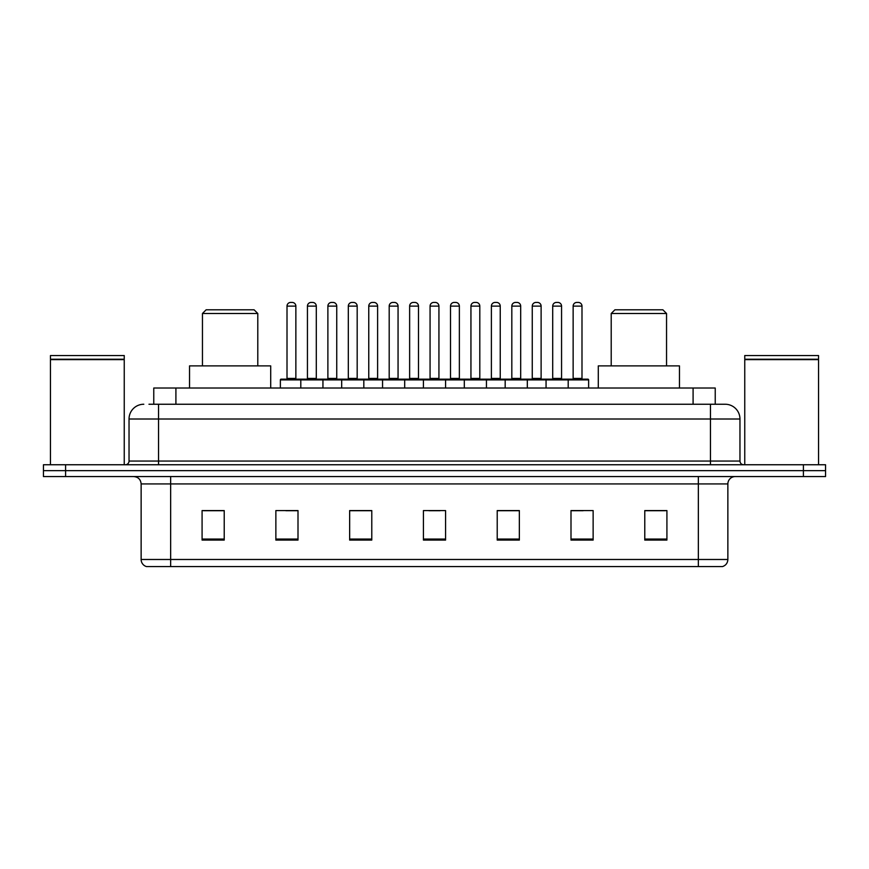 <?xml version="1.0" encoding="UTF-8"?>
<svg xmlns="http://www.w3.org/2000/svg" width="869" height="869" viewBox="0 0 869 869"><rect width="100%" height="100%" fill="white"/><g stroke="black" fill="none" stroke-linecap="round" stroke-linejoin="round"><path stroke-width="1.3" d="M148.968 404.248L158.549 404.248L148.968 404.248L153.77 404.248L153.77 388.019L715.23 388.019L715.23 404.248M143.798 404.248A14.751 14.751 0 0 0 129.036 419.01L129.036 461.059A3.693 3.693 0 0 1 125.353 464.752M739.964 419.01L158.549 419.01L158.549 404.248L725.202 404.248A14.751 14.751 0 0 1 739.964 419.01L739.964 461.059C740.182 463.307 741.409 464.535 743.647 464.752M65.588 464.752L43.45 464.752L43.45 470.65L65.588 470.65L43.45 470.65L43.45 476.56L65.588 476.56L65.588 470.65L803.412 470.65L65.588 470.65L65.588 464.752L803.412 464.752L803.412 470.65L825.55 470.65L803.412 470.65L803.412 476.56L65.588 476.56M803.412 476.56L825.55 476.56L825.55 464.752L803.412 464.752M724.985 404.248L720.032 404.248M727.864 559.484C727.657 563.025 725.887 565.382 722.552 566.566L698.35 566.566L698.35 559.484L727.864 559.484L727.864 483.935A7.376 7.376 0 0 1 735.239 476.56M698.35 566.566L146.448 566.566A7.376 7.376 0 0 1 141.136 559.484L141.136 483.935C140.702 479.449 138.247 476.994 133.761 476.56M666.914 540.083L666.914 510.57L644.776 510.57L644.776 540.083L666.914 540.083M593.136 540.083L593.136 510.57L570.998 510.57L570.998 540.083L593.136 540.083M519.347 540.083L519.347 510.57L497.22 510.57L497.22 540.083L519.347 540.083M224.224 540.083L224.224 510.57L202.086 510.57L202.086 540.083L224.224 540.083M298.002 540.083L298.002 510.57L275.864 510.57L275.864 540.083L298.002 540.083M371.78 540.083L371.78 510.57L349.653 510.57L349.653 540.083L371.78 540.083M445.569 540.083L445.569 510.57L423.431 510.57L423.431 540.083L445.569 540.083M684.924 566.566L170.65 566.566L170.65 559.484L698.35 559.484L698.35 483.935L141.136 483.935M572.03 510.722L583.099 510.722M644.776 510.722L665.437 510.722M367.652 510.722L358.278 510.722M285.901 510.722L296.97 510.722M203.563 510.722L224.224 510.722M510.722 510.722L501.348 510.722M428.971 510.722L440.029 510.722M371.78 510.722L349.653 510.722M519.347 510.722L497.22 510.722M50.456 359.614L124.245 359.614L50.456 359.614L50.456 464.752M124.245 359.614L124.245 464.752M123.876 359.245L50.826 359.245M124.245 358.875L124.245 355.551L50.456 355.551L50.456 358.875M202.455 313.492L257.789 313.492L254.096 309.809L206.138 309.809L202.455 313.492L202.455 365.882M257.789 313.492L257.789 365.882M270.704 388.019L270.704 365.882L189.54 365.882L189.54 388.019M611.211 313.492L666.545 313.492L662.862 309.809L614.904 309.809L611.211 313.492L611.211 365.882M666.545 313.492L666.545 365.882M679.46 388.019L679.46 365.882L598.296 365.882L598.296 388.019M744.755 359.614L818.544 359.614L744.755 359.614L744.755 464.752M818.544 359.614L818.544 464.752M818.174 359.245L745.124 359.245M818.544 358.875L818.544 355.551L744.755 355.551L744.755 358.875M567.24 379.166L587.9 379.166A0.739 0.739 0 0 1 588.628 379.905L300.804 379.905A0.739 0.739 0 0 1 301.543 379.166L322.203 379.166A0.739 0.739 0 0 1 322.942 379.905L322.942 388.019M316.294 306.116L307.441 306.116A3.693 3.693 0 0 1 311.135 302.434L312.612 302.434A3.693 3.693 0 0 1 316.294 306.116L316.294 378.428A0.739 0.739 0 0 0 317.033 379.166M307.441 306.116L307.441 378.428A0.739 0.739 0 0 1 306.703 379.166M301.76 379.166L281.1 379.166A0.739 0.739 0 0 0 280.372 379.905L300.804 379.905L300.804 388.019M341.68 388.019L341.68 379.905A0.739 0.739 0 0 1 342.419 379.166L363.079 379.166A0.739 0.739 0 0 1 363.818 379.905L363.818 388.019M357.181 306.116L348.317 306.116A3.693 3.693 0 0 1 352.01 302.434L353.487 302.434A3.693 3.693 0 0 1 357.181 306.116L357.181 378.428A0.739 0.739 0 0 0 357.909 379.166M348.317 306.116L348.317 378.428A0.739 0.739 0 0 1 347.578 379.166M382.556 388.019L382.556 379.905A0.739 0.739 0 0 1 383.294 379.166L403.955 379.166A0.739 0.739 0 0 1 404.693 379.905L404.693 388.019M398.056 306.116L389.193 306.116A3.693 3.693 0 0 1 392.886 302.434L394.363 302.434A3.693 3.693 0 0 1 398.056 306.116L398.056 378.428A0.739 0.739 0 0 0 398.784 379.166M389.193 306.116L389.193 378.428A0.739 0.739 0 0 1 388.465 379.166M423.431 388.019L423.431 379.905A0.739 0.739 0 0 1 424.17 379.166L444.83 379.166A0.739 0.739 0 0 1 445.569 379.905L445.569 388.019M438.932 306.116L430.068 306.116A3.693 3.693 0 0 1 433.761 302.434L435.239 302.434A3.693 3.693 0 0 1 438.932 306.116L438.932 378.428A0.739 0.739 0 0 0 439.66 379.166M430.068 306.116L430.068 378.428A0.739 0.739 0 0 1 429.34 379.166M464.307 388.019L464.307 379.905A0.739 0.739 0 0 1 465.045 379.166L485.706 379.166A0.739 0.739 0 0 1 486.444 379.905L486.444 388.019M479.807 306.116L470.944 306.116A3.693 3.693 0 0 1 474.637 302.434L476.114 302.434A3.693 3.693 0 0 1 479.807 306.116L479.807 378.428A0.739 0.739 0 0 0 480.535 379.166M470.944 306.116L470.944 378.428A0.739 0.739 0 0 1 470.216 379.166M505.182 388.019L505.182 379.905A0.739 0.739 0 0 1 505.921 379.166L526.581 379.166A0.739 0.739 0 0 1 527.32 379.905L527.32 388.019M520.683 306.116L511.819 306.116A3.693 3.693 0 0 1 515.513 302.434L516.99 302.434A3.693 3.693 0 0 1 520.683 306.116L520.683 378.428A0.739 0.739 0 0 0 521.422 379.166M511.819 306.116L511.819 378.428A0.739 0.739 0 0 1 511.091 379.166M546.058 388.019L546.058 379.905A0.739 0.739 0 0 1 546.797 379.166L567.457 379.166A0.739 0.739 0 0 1 568.196 379.905L568.196 388.019M561.559 306.116L552.706 306.116A3.693 3.693 0 0 1 556.388 302.434L557.865 302.434A3.693 3.693 0 0 1 561.559 306.116L561.559 378.428A0.739 0.739 0 0 0 562.297 379.166M552.706 306.116L552.706 378.428A0.739 0.739 0 0 1 551.967 379.166M287.009 306.116A3.693 3.693 0 0 1 290.702 302.434L292.169 302.434A3.693 3.693 0 0 1 295.862 306.116L287.009 306.116L287.009 378.428A0.739 0.739 0 0 1 286.27 379.166M295.862 306.116L295.862 378.428A0.739 0.739 0 0 0 296.601 379.166M280.372 379.905L280.372 388.019M342.636 379.166L321.986 379.166M327.885 306.116A3.693 3.693 0 0 1 331.578 302.434L333.044 302.434A3.693 3.693 0 0 1 336.737 306.116L327.885 306.116L327.885 378.428A0.739 0.739 0 0 1 327.146 379.166M336.737 306.116L336.737 378.428A0.739 0.739 0 0 0 337.476 379.166M383.511 379.166L362.862 379.166M368.76 306.116A3.693 3.693 0 0 1 372.453 302.434L373.92 302.434A3.693 3.693 0 0 1 377.613 306.116L368.76 306.116L368.76 378.428A0.739 0.739 0 0 1 368.022 379.166M377.613 306.116L377.613 378.428A0.739 0.739 0 0 0 378.352 379.166M424.387 379.166L403.737 379.166M409.636 306.116A3.693 3.693 0 0 1 413.329 302.434L414.795 302.434A3.693 3.693 0 0 1 418.489 306.116L409.636 306.116L409.636 378.428A0.739 0.739 0 0 1 408.897 379.166M418.489 306.116L418.489 378.428A0.739 0.739 0 0 0 419.227 379.166M465.263 379.166L444.613 379.166M450.511 306.116A3.693 3.693 0 0 1 454.205 302.434L455.671 302.434A3.693 3.693 0 0 1 459.364 306.116L450.511 306.116L450.511 378.428A0.739 0.739 0 0 1 449.773 379.166M459.364 306.116L459.364 378.428A0.739 0.739 0 0 0 460.103 379.166M506.138 379.166L485.489 379.166M491.387 306.116A3.693 3.693 0 0 1 495.08 302.434L496.547 302.434A3.693 3.693 0 0 1 500.24 306.116L491.387 306.116L491.387 378.428A0.739 0.739 0 0 1 490.648 379.166M500.24 306.116L500.24 378.428A0.739 0.739 0 0 0 500.978 379.166M547.014 379.166L526.364 379.166M532.262 306.116A3.693 3.693 0 0 1 535.956 302.434L537.422 302.434A3.693 3.693 0 0 1 541.115 306.116L532.262 306.116L532.262 378.428A0.739 0.739 0 0 1 531.524 379.166M541.115 306.116L541.115 378.428A0.739 0.739 0 0 0 541.854 379.166M573.138 306.116A3.693 3.693 0 0 1 576.831 302.434L578.298 302.434A3.693 3.693 0 0 1 581.991 306.116L573.138 306.116L573.138 378.428A0.739 0.739 0 0 1 572.399 379.166M581.991 306.116L581.991 378.428A0.739 0.739 0 0 0 582.73 379.166M588.628 379.905L588.628 388.019M175.907 404.248L175.907 388.019M693.093 404.248L693.093 388.019M158.549 464.752L158.549 419.01L129.036 419.01M129.036 461.059L739.964 461.059M710.451 404.248L710.451 464.752M698.35 476.56L698.35 483.935L727.864 483.935M141.136 559.484L170.65 559.484L170.65 476.56M445.569 539.062L423.431 539.062M371.78 539.062L349.653 539.062M298.002 539.062L275.864 539.062M224.224 539.062L202.086 539.062M519.347 539.062L497.22 539.062M593.136 539.062L570.998 539.062M666.914 539.062L644.776 539.062M307.441 378.428L316.294 378.428M348.317 378.428L357.181 378.428M389.193 378.428L398.056 378.428M430.068 378.428L438.932 378.428M470.944 378.428L479.807 378.428M511.819 378.428L520.683 378.428M552.706 378.428L561.559 378.428M287.009 378.428L295.862 378.428M327.885 378.428L336.737 378.428M368.76 378.428L377.613 378.428M409.636 378.428L418.489 378.428M450.511 378.428L459.364 378.428M491.387 378.428L500.24 378.428M532.262 378.428L541.115 378.428M573.138 378.428L581.991 378.428"/></g></svg>
